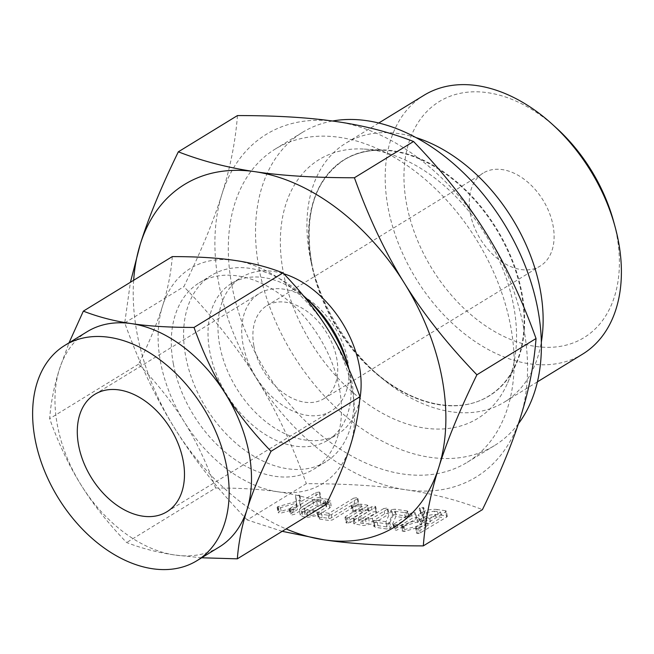 <?xml version="1.0" encoding="UTF-8"?>
<svg xmlns="http://www.w3.org/2000/svg" width="654" height="654" viewBox="0 0 654 654"><rect width="100%" height="100%" fill="white"/><g stroke="black" fill="none" stroke-linecap="round" stroke-linejoin="round"><path stroke-width="0.49" stroke-dasharray="3.27 2.45" d="M421.38 514.281L424.348 513.701L424.086 512.622L420.604 513.145L420.22 513.791L419.239 508.526L419.615 507.888L420.604 513.145L421.38 514.281L420.391 509.025L423.359 508.436L424.348 513.701M423.359 508.436L423.105 507.365L423.817 507.717L424.798 512.973L424.086 512.622L423.105 507.365L419.615 507.888L420.391 509.025M411.489 512.875L393.103 524.483L394.231 525.048L397.264 524.434L415.233 513.423L416.214 518.687L415.928 517.6L412.47 518.131L394.509 529.143L394.084 529.74L396.602 530.28L416.214 518.687L414.947 512.344L411.489 512.875L412.47 518.131M396.046 514.453L392.147 515.336L386.964 526.952L377.849 525.612L374.341 526.127L373.982 526.748L372.993 521.483L373.36 520.862L374.341 526.127L375.143 527.271L387.242 529.053L390.79 528.007L395.858 516.488L405.447 517.894L407.082 517.837L408.913 516.611L396.046 514.453L395.065 509.196L391.623 509.597L392.604 514.853M375.993 511.502L372.502 512.041L353.83 523.78L363.591 525.571L373.303 523.641L388.411 514.387L388.157 513.292L384.658 513.84L369.494 523.135L366.338 523.911L359.438 522.898L376.238 512.597L375.993 511.502L376.679 511.902L375.698 506.637L375.012 506.237L375.993 511.502M383.677 508.575L368.504 517.878L365.349 518.655L358.449 517.641L375.249 507.341L375.012 506.237L371.513 506.785L352.841 518.516L362.602 520.314L372.322 518.385L387.421 509.123L387.176 508.035L387.863 508.42L388.844 513.684L388.157 513.292L387.176 508.035L383.677 508.575L384.658 513.84M367.989 510.316L361.891 509.417L352.588 510.749L352.253 511.485L353.397 511.935L359.234 511.093L363.223 511.681L346.424 521.982L345.991 522.718L347.135 523.143L350.16 522.538L368.292 511.42L368.913 510.733L367.989 510.316L367.008 505.06L360.91 504.16L361.891 509.417M322.267 517.42L318.751 517.935L318.392 518.557L317.411 513.3L317.762 512.679L318.751 517.935L319.553 519.08L329.305 520.519L332.379 519.922L358.359 503.989L358.106 502.901L354.607 503.441L329.959 518.557L322.267 517.42L321.286 512.164L317.762 512.679L318.563 513.823L319.553 519.08M318.563 513.823L328.316 515.262L331.39 514.657L357.37 498.732L357.117 497.645L357.803 498.029L358.784 503.294L358.106 502.901L357.117 497.645L353.626 498.184L354.607 503.441M323.983 503.833L313.797 505.697L301.723 513.096L300.235 515.148L303.072 516.652L307.911 517.371L317.631 515.442L329.706 508.035L331.218 505.902L328.823 504.553L323.983 503.833L322.994 498.577L312.816 500.433L313.797 505.697M282.201 531.318L247.22 519.938L306.35 483.69C345.451 483.674 378.552 485.693 405.668 489.748C432.948 493.705 458.536 500.335 482.439 509.63M295.96 501.52L277.435 506.809L277.157 507.504L278.302 507.962L280.517 507.708L296.573 503.024L296.205 504.569L289.665 508.575L289.24 509.319L291.749 509.719L319.471 493.149L319.226 492.061L315.735 492.601L299.663 502.452L299.924 495.593L299.164 495.111L295.551 495.667L296.941 506.776L279.233 511.73L278.138 512.761L281.498 512.965L297.562 508.281L297.186 509.834L290.654 513.84L290.221 514.575L291.357 515L294.39 514.396L320.452 498.413L320.207 497.318L316.716 497.858L300.644 507.708L300.905 500.85L300.145 500.367L296.556 501.168L295.575 495.912L296.941 506.776M320.893 497.71L320.207 497.318L319.226 492.061L319.904 492.446L320.893 497.71M419.745 519.717L417.71 522.538L421.675 524.704L403.526 529.895L402.145 531.023L404.94 531.342L425.125 525.211L428.068 525.644L417.007 532.43L416.549 533.173L419.059 533.582L446.69 517.077L447.311 516.39L446.404 515.981L437.992 514.739C432.948 514.183 428.157 515.05 423.629 517.339L419.745 519.717L418.764 514.461L416.729 517.281L420.694 519.448L421.675 524.704M253.924 346.13A54.535 36.869 -121.5 0 0 323.82 398.719A54.535 36.869 -121.5 0 0 336.712 358.327A54.535 36.869 -121.5 0 0 266.816 305.729A54.535 36.869 -121.5 0 0 253.924 346.13M347.601 359.929A68.891 46.573 58.5 0 1 331.325 410.957A68.891 46.573 58.5 0 1 243.035 344.519A68.891 46.573 58.5 0 1 259.311 293.499A68.891 46.573 58.5 0 1 347.601 359.929M470.283 213.474A54.535 36.869 -121.5 0 0 540.179 266.072A54.535 36.869 -121.5 0 0 553.071 225.671A54.535 36.869 -121.5 0 0 483.175 173.081A54.535 36.869 -121.5 0 0 470.283 213.474M556.145 127.767A138.452 93.604 -121.5 0 0 443.625 99.122A138.452 93.604 -121.5 0 0 406.6 204.097A138.452 93.604 -121.5 0 0 535.413 346.407A138.452 93.604 -121.5 0 0 616.755 235.056A138.452 93.604 -121.5 0 0 613.665 221.592M87.227 331.66A126.296 85.388 -121.5 0 0 59.4 369.257A126.296 85.388 -121.5 0 0 57.389 425.214A126.296 85.388 -121.5 0 0 81.055 484.949A126.296 85.388 -121.5 0 0 174.896 555.025A126.296 85.388 -121.5 0 0 219.254 547.006M423.956 95.304A151.793 102.629 -121.5 0 0 388.092 207.743A151.793 102.629 -121.5 0 0 582.632 354.116M201.661 557.788L174.896 555.025C157.827 552.548 141.746 548.387 126.639 542.534C108.09 523.306 92.901 504.111 81.055 484.949C69.169 465.942 58.697 443.853 49.639 418.683C50.898 402.373 54.151 385.901 59.4 369.257L69.038 342.81M415.952 137.569A151.793 102.629 -121.5 0 0 345.688 143.291A151.793 102.629 -121.5 0 0 309.824 255.73A151.793 102.629 -121.5 0 0 313.209 270.486A151.793 102.629 -121.5 0 0 376.279 373.352A151.793 102.629 -121.5 0 0 504.365 402.104A151.793 102.629 -121.5 0 0 541.34 342.083M172.296 256.597C171.037 272.906 167.784 289.379 162.535 306.023C157.401 322.528 149.423 341.903 138.599 364.139C157.148 383.367 172.345 402.562 184.183 421.724C196.069 440.731 206.541 462.819 215.599 487.99L126.639 542.534M215.599 487.99C240.165 487.982 260.979 489.249 278.024 491.8C295.085 494.277 311.173 498.438 326.281 504.291M138.599 364.139L49.639 418.683M278.024 491.8A126.296 85.388 58.5 0 1 184.183 421.724A126.296 85.388 58.5 0 1 160.516 361.981A126.296 85.388 58.5 0 1 162.535 306.023A126.296 85.388 58.5 0 1 234.721 260.406A126.296 85.388 58.5 0 1 328.561 330.483A126.296 85.388 58.5 0 1 352.228 390.225A126.296 85.388 58.5 0 1 350.209 446.175A126.296 85.388 58.5 0 1 278.024 491.8M173.367 363.877A109.357 73.943 58.5 0 1 199.208 282.871A109.357 73.943 58.5 0 1 339.377 388.329A109.357 73.943 58.5 0 1 313.536 469.335A109.357 73.943 58.5 0 1 173.367 363.877M349.048 369.404A109.357 73.943 58.5 0 1 349.244 370.148A109.357 73.943 58.5 0 1 351.688 380.783A109.357 73.943 58.5 0 1 325.847 461.781A109.357 73.943 58.5 0 1 185.687 356.324A109.357 73.943 58.5 0 1 211.528 275.318A109.357 73.943 58.5 0 1 303.284 295.559M283.247 272.023A151.793 102.629 -121.5 0 0 388.427 416.41A151.793 102.629 -121.5 0 0 507.594 383.007A151.793 102.629 -121.5 0 0 513.652 305.966A151.793 102.629 -121.5 0 0 364.18 149.079A151.793 102.629 -121.5 0 0 283.247 272.023M347.364 363.207A91.993 62.195 58.5 0 1 349.416 372.151A91.993 62.195 58.5 0 1 327.679 440.289A91.993 62.195 58.5 0 1 209.771 351.582A91.993 62.195 58.5 0 1 231.508 283.435A91.993 62.195 58.5 0 1 309.138 300.865M518.401 423.735A183.7 124.203 58.5 0 1 494.465 445.603A183.7 124.203 58.5 0 1 259.025 268.459A183.7 124.203 58.5 0 1 302.434 132.386A183.7 124.203 58.5 0 1 332.526 121.023M359.733 399.496A91.993 62.195 58.5 0 1 337.627 434.191A91.993 62.195 58.5 0 1 219.728 345.476A91.993 62.195 58.5 0 1 241.465 277.337A91.993 62.195 58.5 0 1 283.836 273.797M231.802 285.144A183.7 124.203 -121.5 0 0 467.242 462.296A183.7 124.203 -121.5 0 0 510.651 326.223A183.7 124.203 -121.5 0 0 275.203 149.079A183.7 124.203 -121.5 0 0 231.802 285.144M523.723 328.153A200.925 135.844 58.5 0 1 520.51 417.17A200.925 135.844 58.5 0 1 405.668 489.748A200.925 135.844 58.5 0 1 256.384 378.265A200.925 135.844 58.5 0 1 218.73 283.223A200.925 135.844 58.5 0 1 221.935 194.197A200.925 135.844 58.5 0 1 336.777 121.628A200.925 135.844 58.5 0 1 486.069 233.11A200.925 135.844 58.5 0 1 523.723 328.153M237.459 115.57C235.465 141.517 230.29 167.726 221.935 194.197C213.735 220.578 201.048 251.398 183.864 286.656C213.368 317.247 237.541 347.781 256.384 378.265C275.383 408.644 292.036 443.788 306.35 483.69M133.653 280.288A200.925 135.844 -121.5 0 0 137.054 333.295A200.925 135.844 -121.5 0 0 174.708 428.337A200.925 135.844 -121.5 0 0 286.1 528.931M247.22 519.938C217.717 489.356 193.543 458.814 174.708 428.337C155.709 397.959 139.049 362.815 124.734 322.913L130.416 282.275M124.734 322.913L183.864 286.656M278.252 506.474L279.233 511.73M277.435 506.809L278.416 512.074M277.157 507.504L278.138 512.761M278.302 507.962L279.283 513.226M280.517 507.708L281.498 512.965M296.573 503.024L297.562 508.281M296.205 504.569L297.186 509.834M289.665 508.575L290.654 513.84M289.24 509.319L290.221 514.575M290.376 509.744L291.357 515M291.749 509.719L292.73 514.984M293.401 509.131L294.39 514.396M319.471 493.149L320.452 498.413M315.735 492.601L316.716 497.858M299.663 502.452L300.644 507.708M299.924 495.593L300.905 500.85M299.164 495.111L300.145 500.367M312.816 500.433L300.734 507.839L301.723 513.096M300.734 507.839L299.246 509.891L302.091 511.395L303.072 516.652M302.091 511.395L306.93 512.107L307.911 517.371M306.93 512.107L316.642 510.185L317.631 515.442M316.642 510.185L328.725 502.779L329.706 508.035M328.725 502.779L330.237 500.645L327.834 499.288L328.823 504.553M327.834 499.288L322.994 498.577M309.677 510.455L303.824 509.196L316.618 500.948L320.247 500.236L325.161 500.956L325.749 501.373L326.738 506.637L326.15 506.212L326.019 507.447L313.822 514.927L310.658 515.712L304.805 514.453L317.599 506.212L321.237 505.493L326.15 506.212L325.161 500.956L325.038 502.19L312.841 509.67L309.677 510.455L310.658 515.712M304.764 509.728L305.745 514.992M304.421 508.428L305.402 513.684M312.841 509.67L313.822 514.927M325.038 502.19L326.019 507.447M320.247 500.236L321.237 505.493M316.618 500.948L317.599 506.212M328.316 515.262L329.305 520.519M331.39 514.657L332.379 519.922M357.37 498.732L358.359 503.989M353.626 498.184L328.978 513.3L329.959 518.557M328.978 513.3L321.286 512.164M360.91 504.16L352.138 505.248L353.119 510.504M352.138 505.248L351.607 505.493L352.588 510.749M351.607 505.493L351.263 506.229L352.253 511.485M351.263 506.229L352.408 506.678L353.397 511.935M352.408 506.678L354.926 506.327L355.907 511.591M354.926 506.327L358.253 505.828L359.234 511.093M358.253 505.828L362.242 506.417L363.223 511.681M362.242 506.417L345.443 516.717L346.424 521.982M345.443 516.717L345.01 517.461L345.991 522.718M345.01 517.461L346.146 517.886L347.135 523.143M346.146 517.886L347.519 517.862L348.5 523.126M347.519 517.862L349.179 517.273L350.16 522.538M349.179 517.273L367.303 506.163L368.292 511.42M367.303 506.163L367.932 505.477L367.008 505.06M371.513 506.785L372.502 512.041M353.389 517.894L354.37 523.151M354.141 519.063L355.122 524.32M362.602 520.314L363.591 525.571M372.322 518.385L373.303 523.641M387.421 509.123L388.411 514.387M368.504 517.878L369.494 523.135M365.349 518.655L366.338 523.911M358.449 517.641L359.438 522.898M375.249 507.341L376.238 512.597M391.623 509.597L391.166 510.071L392.147 515.336M391.166 510.071L385.983 521.696L386.964 526.952M385.983 521.696L376.868 520.355L377.849 525.612M376.868 520.355L373.36 520.862L374.153 522.015L375.143 527.271M374.153 522.015L386.261 523.797L387.242 529.053M386.261 523.797L389.236 523.323L390.217 528.579M389.236 523.323L389.809 522.75L390.79 528.007M389.809 522.75L394.877 511.224L395.858 516.488M394.877 511.224L404.458 512.638L405.447 517.894M404.458 512.638L406.093 512.581L407.082 517.837M406.093 512.581L407.499 512.057L408.48 517.314M407.499 512.057L407.933 511.354L407.172 510.978L408.153 516.235M407.172 510.978L395.065 509.196M393.52 523.887L394.509 529.143M393.103 524.483L394.084 529.74M394.231 525.048L395.212 530.304M395.621 525.023L396.602 530.28M397.264 524.434L398.253 529.699M415.233 513.423L414.947 512.344L415.233 513.423M420.694 519.448L420.064 519.358L421.045 524.614M420.064 519.358L401.491 525.048L402.48 530.304M401.491 525.048L402.145 531.023M401.164 525.759L402.284 526.233L403.265 531.489M402.284 526.233L403.248 526.249L404.229 531.514M403.248 526.249L403.959 526.086L404.94 531.342M403.959 526.086L424.144 519.955L425.125 525.211M424.144 519.955L427.087 520.388L428.068 525.644M427.087 520.388L416.026 527.173L417.007 532.43M416.026 527.173L415.568 527.917L416.549 533.173M415.568 527.917L416.704 528.358L417.685 533.615M416.704 528.358L418.078 528.326L419.059 533.582M418.078 528.326L419.721 527.745L420.71 533.002M419.721 527.745L445.701 511.82L446.69 517.077M445.701 511.82L446.33 511.134L445.423 510.725L446.404 515.981M445.423 510.725L437.011 509.482L437.992 514.739M437.011 509.482C431.967 508.926 427.176 509.793 422.639 512.082L423.629 517.339M422.639 512.082L418.764 514.461M434.289 511.142L440.632 512.082L429.792 518.728L423.449 517.788L421.299 516.562L422.509 515.009L426.383 512.638L434.289 511.142L435.278 516.407L441.622 517.339L430.773 523.985L424.43 523.053L422.28 521.818L423.49 520.273L427.364 517.894L435.278 516.407M440.632 512.082L441.622 517.339M429.792 518.728L430.773 523.985M426.383 512.638L427.364 517.894M422.509 515.009L423.49 520.273M423.449 517.788L424.43 523.053M311.549 262.27A138.615 93.718 -121.5 0 0 314.639 275.751A138.615 93.718 -121.5 0 0 372.24 369.69A138.615 93.718 -121.5 0 0 484.884 398.368A138.615 93.718 -121.5 0 0 521.966 293.27A138.615 93.718 -121.5 0 0 392.989 150.788A138.615 93.718 -121.5 0 0 311.549 262.27M311.23 262.532A138.501 93.645 -121.5 0 0 407.205 394.28A138.501 93.645 -121.5 0 0 515.941 363.796A138.501 93.645 -121.5 0 0 521.467 293.507A138.501 93.645 -121.5 0 0 385.075 150.355A138.501 93.645 -121.5 0 0 311.23 262.532M402.537 524.639L403.526 529.895M94.879 394.313L259.311 293.499M166.893 511.771L331.325 410.957M323.82 398.719L540.179 266.072M266.816 305.729L483.175 173.081M537.424 381.838L504.365 402.104M378.748 123.026L345.688 143.291M507.594 383.007L515.941 363.796C509.744 377.914 500.719 388.631 488.865 395.956C458.356 415.462 410.393 404.867 372.24 369.69L376.279 373.352M364.18 149.079L385.075 150.355C369.69 149.48 356.038 152.66 344.135 159.895C314.762 179.891 303.906 214.022 311.549 262.279L313.209 270.486M313.536 469.335L325.847 461.781M199.208 282.871L211.528 275.318M349.048 369.42L349.244 370.148M327.679 440.289L337.627 434.191M231.508 283.435L241.465 277.337M467.242 462.296L494.465 445.603M275.203 149.079L302.434 132.386M296.336 501.119L295.346 495.855M300.235 515.148L299.246 509.891M331.218 505.902L330.237 500.645M304.805 514.453L303.824 509.196M368.913 510.733L367.932 505.477M353.83 523.78L352.841 518.516M408.913 516.611L407.933 511.354M416.606 517.993L415.625 512.736M447.311 516.39L446.33 511.134M417.71 522.538L416.729 517.281M422.28 521.818L421.299 516.562"/><path stroke-width="0.98" d="M423.31 545.886C384.217 545.902 351.108 543.883 323.992 539.82A200.925 135.844 -121.5 0 0 438.834 467.25A200.925 135.844 -121.5 0 0 442.047 378.225A200.925 135.844 -121.5 0 0 404.393 283.19C423.228 313.667 447.401 344.2 476.905 374.791C459.721 410.058 447.034 440.87 438.834 467.25C430.479 493.721 425.304 519.93 423.31 545.886L482.439 509.63C499.623 474.371 512.311 443.551 520.51 417.17C528.873 390.7 534.048 364.491 536.035 338.535C521.72 298.633 505.068 263.497 486.069 233.11C467.226 202.634 443.052 172.1 413.549 141.509C389.645 132.214 364.057 125.584 336.777 121.628C309.661 117.573 276.552 115.554 237.459 115.57L178.329 151.818C202.233 161.121 227.829 167.743 255.101 171.7C282.217 175.754 315.326 177.774 354.419 177.757C368.733 217.668 385.394 252.804 404.393 283.19A200.925 135.844 -121.5 0 0 255.101 171.7A200.925 135.844 -121.5 0 0 140.258 244.277C148.458 217.905 161.146 187.085 178.329 151.818M286.1 528.931A200.925 135.844 -121.5 0 0 323.992 539.82L282.201 531.318M78.603 445.333A68.891 46.573 58.5 0 1 94.879 394.313A68.891 46.573 58.5 0 1 183.169 460.743A68.891 46.573 58.5 0 1 166.893 511.771A68.891 46.573 58.5 0 1 78.603 445.333M35.03 438.916A126.296 85.388 58.5 0 1 64.869 345.369A126.296 85.388 58.5 0 1 226.742 467.16A126.296 85.388 58.5 0 1 196.895 560.707A126.296 85.388 58.5 0 1 35.03 438.916M537.424 381.838L582.632 354.116A151.793 102.629 -121.5 0 0 618.504 241.686A151.793 102.629 -121.5 0 0 615.112 226.922L613.665 221.592A138.452 93.604 -121.5 0 0 556.145 127.767L552.05 124.056A151.793 102.629 -121.5 0 0 423.956 95.304L378.748 123.026M196.895 560.707L219.254 547.006A126.296 85.388 -121.5 0 0 247.081 509.409A126.296 85.388 -121.5 0 0 249.092 453.451A126.296 85.388 -121.5 0 0 225.426 393.716A126.296 85.388 -121.5 0 0 131.585 323.64A126.296 85.388 -121.5 0 0 87.227 331.66L64.869 345.369M615.112 226.922A151.793 102.629 -121.5 0 0 552.05 124.056M69.038 342.81L83.336 311.141C98.353 316.986 114.442 321.147 131.585 323.64C148.556 326.174 169.361 327.441 194.017 327.441C203.018 352.522 213.482 374.611 225.426 393.716C237.214 412.78 252.411 431.975 271.009 451.293C260.21 473.455 252.231 492.83 247.081 509.409C241.849 525.971 238.596 542.444 237.32 558.835L201.661 557.788M541.34 342.083A151.793 102.629 -121.5 0 0 540.237 289.673A151.793 102.629 -121.5 0 0 415.952 137.569M271.009 451.293L359.97 396.749C358.694 413.14 355.441 429.613 350.209 446.175C345.059 462.762 337.08 482.129 326.281 504.291L237.32 558.835M359.97 396.749C350.969 371.676 340.505 349.588 328.561 330.483C316.773 311.418 301.576 292.224 282.978 272.906L194.017 327.441M282.978 272.906C267.952 267.061 251.864 262.892 234.721 260.406C217.757 257.872 196.944 256.597 172.296 256.597L83.336 311.141M303.284 295.559A109.357 73.943 58.5 0 1 303.808 296.033A109.357 73.943 58.5 0 1 349.048 369.404M303.808 296.033L309.138 300.865A91.993 62.195 58.5 0 1 347.364 363.207L349.048 369.42M332.526 121.023A183.7 124.203 58.5 0 1 537.874 309.538A183.7 124.203 58.5 0 1 518.401 423.735M283.836 273.797A91.993 62.195 58.5 0 1 359.365 366.052A91.993 62.195 58.5 0 1 359.733 399.496M354.419 177.757L413.549 141.509M476.905 374.791L536.035 338.535M130.416 282.275L140.258 244.277A200.925 135.844 -121.5 0 0 133.653 280.288"/></g></svg>
